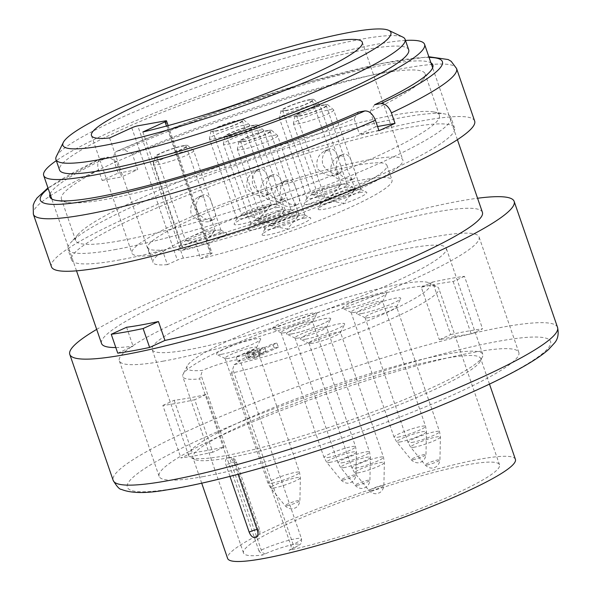 <?xml version="1.0" encoding="UTF-8"?>
<svg xmlns="http://www.w3.org/2000/svg" width="591" height="591" viewBox="0 0 591 591"><rect width="100%" height="100%" fill="white"/><g stroke="black" fill="none" stroke-linecap="round" stroke-linejoin="round"><path stroke-width="0.44" stroke-dasharray="2.96 2.22" d="M429.073 57.408A212.605 26.174 -19 0 0 117.882 150.868L124.132 149.745A202.536 24.933 161 0 1 430.95 62.86M50.065 194.011A202.536 24.933 161 0 1 108.116 157.073L116.353 161.461A192.334 23.677 -19 0 0 61.412 199.056A192.334 23.677 -19 0 0 67.315 202.403A192.334 23.677 -19 0 0 105.626 199.396A192.334 23.677 -19 0 0 354.157 118.739L359.491 134.209A192.334 23.677 -19 0 0 375.499 126.88L370.173 111.411A192.334 23.677 -19 0 0 422.521 80.095A192.334 23.677 -19 0 0 425.114 73.816A192.334 23.677 -19 0 0 320.241 87.712A192.334 23.677 -19 0 0 132.362 154.133L137.696 169.61A192.334 23.677 -19 0 0 121.68 176.931L116.353 161.461M117.882 150.868L115.792 151.872L114.344 153.956L113.701 156.866L114.565 162.614L118.178 173.111A223.797 27.548 -19 0 0 102.162 180.44L98.549 169.942L97.744 166.396L97.811 163.116L98.741 160.457L100.426 158.728L108.116 157.073M118.111 260.21A202.536 24.933 -19 0 0 333.767 194.454A202.536 24.933 -19 0 0 454.553 127.966A202.536 24.933 -19 0 0 254.935 170.334A202.536 24.933 -19 0 0 71.548 259.848A202.536 24.933 -19 0 0 118.111 260.21M474.654 121.044A223.797 27.548 -19 0 0 254.078 167.859A223.797 27.548 -19 0 0 51.447 266.77M119.899 240.84A192.334 23.677 161 0 1 75.678 240.493A192.334 23.677 161 0 1 78.271 234.221A192.334 23.677 161 0 1 249.823 155.492A192.334 23.677 161 0 1 433.484 111.913A192.334 23.677 161 0 1 439.386 115.26A192.334 23.677 161 0 1 324.681 178.401A192.334 23.677 161 0 1 119.899 240.84M114.499 249.705A202.536 24.933 -19 0 0 330.147 183.956A202.536 24.933 -19 0 0 450.94 117.469A202.536 24.933 -19 0 0 444.72 113.945A202.536 24.933 -19 0 0 251.315 159.829A202.536 24.933 -19 0 0 70.661 242.738A202.536 24.933 -19 0 0 67.935 249.343A202.536 24.933 -19 0 0 114.499 249.705M132.362 154.133L124.132 149.745M118.178 173.111L137.696 169.61M102.162 180.44L121.68 176.931M374.598 104.747L370.173 111.411M377.56 126.511L375.499 126.88M379.001 130.7L359.491 134.209M354.157 118.739L358.589 112.068M195.599 243.965L200.659 258.666L210.61 254.115A4.477 0.554 -19 0 0 212.066 253.155A4.477 0.554 -19 0 0 211.039 253.147L183.321 258.127A4.477 0.554 -19 0 0 177.344 260.092L167.401 264.642L162.34 249.941A126.444 15.565 161 0 1 147.831 247.673A126.444 15.565 161 0 1 262.323 191.787A126.444 15.565 161 0 1 386.942 165.34A126.444 15.565 161 0 1 323.166 202.181A126.444 15.565 161 0 1 195.599 243.965L183.343 249.572L142.852 131.978M96.68 329.394A234.989 28.929 161 0 1 477.565 198.244M117.749 353.174L133.078 346.163A201.42 24.792 -19 0 1 115.814 347.545M482.419 212.332A201.42 24.792 -19 0 0 283.902 254.462A201.42 24.792 -19 0 0 101.534 343.482M408.699 49.799A184.636 22.731 -19 0 0 226.73 88.421A184.636 22.731 -19 0 0 59.558 170.016M405.478 40.432A201.42 24.792 -19 0 0 226.058 86.463A201.42 24.792 -19 0 0 56.33 160.649M56.374 156.386A184.636 22.731 161 0 1 223.11 77.916A184.636 22.731 161 0 1 402.818 37.1M126.57 327.266L133.078 346.163M202.846 476.671A190.228 23.418 -19 0 0 405.389 414.919A190.228 23.418 -19 0 0 518.839 352.465A190.228 23.418 -19 0 0 331.352 392.261A190.228 23.418 -19 0 0 159.112 476.331A190.228 23.418 -19 0 0 202.846 476.671M187.901 349.82A155.536 19.148 -19 0 0 353.507 299.327A155.536 19.148 -19 0 0 446.271 248.264A155.536 19.148 -19 0 0 410.509 247.984A155.536 19.148 -19 0 0 244.896 298.477A155.536 19.148 -19 0 0 152.138 349.54A155.536 19.148 -19 0 0 187.901 349.82M163.072 361.175A190.228 23.418 -19 0 0 365.622 299.423A190.228 23.418 -19 0 0 479.065 236.969A190.228 23.418 -19 0 0 291.577 276.758A190.228 23.418 -19 0 0 119.338 360.835A190.228 23.418 -19 0 0 163.072 361.175M212.804 452.233A190.228 23.418 161 0 1 195.614 455.676A190.228 23.418 161 0 1 180.927 457.966L192.252 452.78A174.559 21.49 -19 0 0 224.129 447.055L212.804 452.233L194.727 399.738A190.228 23.418 161 0 1 177.536 403.173A190.228 23.418 161 0 1 162.85 405.463L180.927 457.966M450.682 334.565A190.228 23.418 161 0 1 482.559 328.84L471.234 334.018A174.559 21.49 -19 0 0 439.357 339.744L450.682 334.565L432.605 282.062A190.228 23.418 161 0 1 464.482 276.337L482.559 328.84M109.586 137.954L150.077 255.548A143.229 17.634 161 0 1 131.963 253.14A143.229 17.634 161 0 1 261.65 189.837A143.229 17.634 161 0 1 402.818 159.873A143.229 17.634 161 0 1 329.039 202.233A143.229 17.634 161 0 1 183.343 249.572M150.077 255.548L162.34 249.941M162.85 405.463L174.175 400.284A174.559 21.49 -19 0 0 206.052 394.559L224.129 447.055M174.175 400.284L192.252 452.78M206.052 394.559L194.727 399.738M464.482 276.337L453.157 281.515A174.559 21.49 -19 0 0 421.28 287.248L439.357 339.744M453.157 281.515L471.234 334.018M421.28 287.248L432.605 282.062M189.054 240.397A15.669 1.928 161 0 1 185.899 240.64A15.669 1.928 161 0 1 185.448 240.374A15.669 1.928 161 0 1 194.794 235.225A15.669 1.928 161 0 1 211.475 230.143A15.669 1.928 161 0 1 215.072 230.172A15.669 1.928 161 0 1 214.888 230.66A15.669 1.928 161 0 1 204.272 235.875A15.669 1.928 161 0 1 189.054 240.397M245.102 214.755A15.669 1.928 161 0 1 241.948 214.998A15.669 1.928 161 0 1 241.505 214.732A15.669 1.928 161 0 1 250.843 209.583A15.669 1.928 161 0 1 267.524 204.501A15.669 1.928 161 0 1 271.129 204.53A15.669 1.928 161 0 1 270.937 205.018A15.669 1.928 161 0 1 260.328 210.233A15.669 1.928 161 0 1 245.102 214.755M273.035 225.311A15.669 1.928 161 0 1 269.888 225.548A15.669 1.928 161 0 1 269.437 225.282A15.669 1.928 161 0 1 278.782 220.14A15.669 1.928 161 0 1 295.463 215.05A15.669 1.928 161 0 1 299.061 215.08A15.669 1.928 161 0 1 298.869 215.567A15.669 1.928 161 0 1 288.26 220.783A15.669 1.928 161 0 1 273.035 225.311M329.091 199.669A15.669 1.928 161 0 1 325.937 199.906A15.669 1.928 161 0 1 325.493 199.64A15.669 1.928 161 0 1 334.831 194.498A15.669 1.928 161 0 1 351.512 189.408A15.669 1.928 161 0 1 355.117 189.438A15.669 1.928 161 0 1 354.925 189.925A15.669 1.928 161 0 1 344.309 195.141A15.669 1.928 161 0 1 329.091 199.669M315.121 194.395A15.669 1.928 161 0 1 311.974 194.631A15.669 1.928 161 0 1 311.523 194.365A15.669 1.928 161 0 1 320.869 189.223A15.669 1.928 161 0 1 337.542 184.133A15.669 1.928 161 0 1 341.147 184.163A15.669 1.928 161 0 1 340.955 184.651A15.669 1.928 161 0 1 330.347 189.866A15.669 1.928 161 0 1 315.121 194.395M259.072 220.037A15.669 1.928 161 0 1 255.918 220.273A15.669 1.928 161 0 1 255.467 220.007A15.669 1.928 161 0 1 264.812 214.865A15.669 1.928 161 0 1 281.493 209.775A15.669 1.928 161 0 1 285.091 209.805A15.669 1.928 161 0 1 284.906 210.293A15.669 1.928 161 0 1 274.29 215.508A15.669 1.928 161 0 1 259.072 220.037M183.779 145.585A17.383 2.142 -19 0 0 165.82 151.008A17.383 2.142 -19 0 0 154.894 156.77A17.383 2.142 -19 0 0 172.033 153.298A17.383 2.142 -19 0 0 187.687 145.482A17.383 2.142 -19 0 0 183.779 145.585M160.131 156.401A15.669 1.928 161 0 1 156.526 156.371A15.669 1.928 161 0 1 170.71 149.449A15.669 1.928 161 0 1 186.15 146.176A15.669 1.928 161 0 1 176.805 151.318A15.669 1.928 161 0 1 160.131 156.401M208.579 221.743C202.617 222.356 196.847 220.007 191.27 214.703C189.637 206.547 192.068 200.637 198.554 196.98C201.694 195.85 203.792 197.025 204.855 200.497C206.148 207.434 208.135 213.218 210.832 217.843L211.039 219.97L210.078 221.211L208.579 221.743M239.835 119.943A17.383 2.142 -19 0 0 221.876 125.366A17.383 2.142 -19 0 0 210.95 131.136A17.383 2.142 -19 0 0 228.089 127.656A17.383 2.142 -19 0 0 243.736 119.84A17.383 2.142 -19 0 0 239.835 119.943M216.18 130.759A15.669 1.928 161 0 1 212.583 130.729A15.669 1.928 161 0 1 226.767 123.807A15.669 1.928 161 0 1 242.207 120.534A15.669 1.928 161 0 1 232.861 125.676A15.669 1.928 161 0 1 216.18 130.759M264.635 196.101C258.673 196.714 252.896 194.365 247.319 189.061C245.686 180.905 248.117 174.995 254.61 171.338C257.75 170.215 259.848 171.383 260.912 174.855C262.197 181.799 264.192 187.576 266.881 192.201L267.088 194.328L266.135 195.569L264.635 196.101M267.767 130.493A17.383 2.142 -19 0 0 249.808 135.923A17.383 2.142 -19 0 0 238.882 141.685A17.383 2.142 -19 0 0 256.021 138.205A17.383 2.142 -19 0 0 271.668 130.397A17.383 2.142 -19 0 0 267.767 130.493M244.113 141.315A15.669 1.928 161 0 1 240.515 141.286A15.669 1.928 161 0 1 254.699 134.356A15.669 1.928 161 0 1 270.139 131.084A15.669 1.928 161 0 1 260.794 136.226A15.669 1.928 161 0 1 244.113 141.315M292.567 206.651C286.605 207.264 280.836 204.922 275.251 199.61C273.626 191.454 276.049 185.552 282.542 181.888C285.682 180.765 287.78 181.939 288.844 185.411C290.137 192.348 292.124 198.133 294.813 202.757L295.027 204.878L294.067 206.119L292.567 206.651M323.816 104.851A17.383 2.142 -19 0 0 305.865 110.281A17.383 2.142 -19 0 0 294.931 116.043A17.383 2.142 -19 0 0 312.078 112.563A17.383 2.142 -19 0 0 327.724 104.755A17.383 2.142 -19 0 0 323.816 104.851M300.169 115.673A15.669 1.928 161 0 1 296.564 115.644A15.669 1.928 161 0 1 310.748 108.722A15.669 1.928 161 0 1 326.195 105.442A15.669 1.928 161 0 1 316.85 110.583A15.669 1.928 161 0 1 300.169 115.673M348.624 181.009C342.654 181.629 336.885 179.28 331.307 173.968C329.675 165.812 332.105 159.91 338.599 156.246C341.738 155.123 343.836 156.297 344.893 159.769C346.186 166.706 348.18 172.491 350.869 177.115L351.076 179.236L350.123 180.477L348.624 181.009M309.854 99.576A17.383 2.142 -19 0 0 291.895 105.006A17.383 2.142 -19 0 0 280.969 110.768A17.383 2.142 -19 0 0 298.108 107.289A17.383 2.142 -19 0 0 313.755 99.473A17.383 2.142 -19 0 0 309.854 99.576M286.199 110.391A15.669 1.928 161 0 1 282.601 110.369A15.669 1.928 161 0 1 296.785 103.44A15.669 1.928 161 0 1 312.225 100.167A15.669 1.928 161 0 1 302.88 105.309A15.669 1.928 161 0 1 286.199 110.391M334.654 175.734C328.692 176.347 322.922 174.005 317.337 168.694C315.712 160.538 318.135 154.635 324.629 150.971C327.769 149.848 329.867 151.023 330.93 154.487C332.216 161.432 334.21 167.209 336.9 171.841L337.114 173.961L336.153 175.202L334.654 175.734M230.15 136.033A15.669 1.928 161 0 1 226.545 136.011A15.669 1.928 161 0 1 240.729 129.082A15.669 1.928 161 0 1 256.169 125.809A15.669 1.928 161 0 1 246.831 130.951A15.669 1.928 161 0 1 230.15 136.033M278.597 201.376C272.636 201.989 266.866 199.647 261.288 194.336C259.656 186.18 262.086 180.277 268.573 176.613C271.712 175.49 273.818 176.657 274.874 180.129C276.167 187.074 278.154 192.851 280.851 197.475L281.057 199.603L280.104 200.844L278.597 201.376M253.798 125.218A17.383 2.142 -19 0 0 235.839 130.648A17.383 2.142 -19 0 0 224.912 136.41A17.383 2.142 -19 0 0 242.059 132.931A17.383 2.142 -19 0 0 257.706 125.115A17.383 2.142 -19 0 0 253.798 125.218M188.721 150.616A21.261 2.615 161 0 1 193.501 150.491A21.261 2.615 161 0 1 193.612 150.653A21.261 2.615 161 0 1 174.36 160.05A21.261 2.615 161 0 1 153.409 164.497A21.261 2.615 161 0 1 153.394 164.298A21.261 2.615 161 0 1 166.758 157.25A21.261 2.615 161 0 1 188.721 150.616M212.583 219.911C206.436 220.546 201.132 217.51 196.67 210.802C195.34 203.348 197.313 198.125 202.587 195.133L203.91 194.712C207.84 194.757 210.662 198.229 212.376 205.136L213.898 209.561C216.203 214.777 216.151 218.109 213.757 219.556L212.583 219.911M244.777 124.974A21.261 2.615 161 0 1 249.55 124.849A21.261 2.615 161 0 1 249.661 125.011A21.261 2.615 161 0 1 230.416 134.408A21.261 2.615 161 0 1 209.458 138.855A21.261 2.615 161 0 1 209.45 138.656A21.261 2.615 161 0 1 222.814 131.608A21.261 2.615 161 0 1 244.777 124.974M268.639 194.269C262.493 194.904 257.188 191.868 252.726 185.16C251.389 177.706 253.362 172.483 258.636 169.499L259.959 169.07C263.896 169.115 266.718 172.587 268.425 179.501L269.947 183.919C272.252 189.135 272.207 192.467 269.806 193.914L268.639 194.269M272.71 135.524A21.261 2.615 161 0 1 277.482 135.405A21.261 2.615 161 0 1 277.6 135.561A21.261 2.615 161 0 1 258.348 144.958A21.261 2.615 161 0 1 237.39 149.405A21.261 2.615 161 0 1 237.383 149.213A21.261 2.615 161 0 1 250.747 142.165A21.261 2.615 161 0 1 272.71 135.524M296.571 204.818C290.425 205.454 285.121 202.418 280.659 195.717C279.329 188.256 281.294 183.033 286.569 180.048L287.891 179.62C291.828 179.664 294.65 183.136 296.357 190.051L297.879 194.469C300.184 199.684 300.139 203.016 297.746 204.464L296.571 204.818M328.766 109.882A21.261 2.615 161 0 1 333.538 109.763A21.261 2.615 161 0 1 333.649 109.919A21.261 2.615 161 0 1 314.397 119.316A21.261 2.615 161 0 1 293.446 123.763A21.261 2.615 161 0 1 293.439 123.571A21.261 2.615 161 0 1 306.803 116.523A21.261 2.615 161 0 1 328.766 109.882M352.628 179.176C346.481 179.812 341.177 176.775 336.715 170.075C335.378 162.614 337.35 157.391 342.625 154.406L343.947 153.985C347.877 154.022 350.699 157.501 352.413 164.409L353.935 168.827C356.24 174.049 356.196 177.381 353.795 178.822L352.628 179.176M314.796 104.607A21.261 2.615 161 0 1 319.568 104.481A21.261 2.615 161 0 1 319.687 104.644A21.261 2.615 161 0 1 300.435 114.041A21.261 2.615 161 0 1 279.477 118.488A21.261 2.615 161 0 1 279.469 118.296A21.261 2.615 161 0 1 292.833 111.248A21.261 2.615 161 0 1 314.796 104.607M338.658 173.902C332.511 174.537 327.207 171.501 322.745 164.8C321.415 157.339 323.38 152.116 328.655 149.131L329.977 148.703C333.915 148.747 336.737 152.219 338.444 159.134L339.965 163.552C342.27 168.767 342.226 172.099 339.832 173.547L338.658 173.902M282.601 199.544C276.455 200.179 271.151 197.143 266.689 190.435C265.359 182.981 267.331 177.758 272.606 174.773L273.929 174.345C277.859 174.389 280.681 177.861 282.395 184.776L283.916 189.194C286.221 194.409 286.17 197.741 283.776 199.189L282.601 199.544M258.74 130.249A21.261 2.615 161 0 1 263.52 130.123A21.261 2.615 161 0 1 263.63 130.286A21.261 2.615 161 0 1 244.379 139.683A21.261 2.615 161 0 1 223.428 144.13A21.261 2.615 161 0 1 223.42 143.931A21.261 2.615 161 0 1 236.777 136.883A21.261 2.615 161 0 1 258.74 130.249M216.203 230.409A21.261 2.615 -19 0 0 194.735 236.858A21.261 2.615 -19 0 0 180.935 243.935A21.261 2.615 -19 0 0 180.883 244.29A21.261 2.615 -19 0 0 201.834 239.843A21.261 2.615 -19 0 0 221.086 230.446A21.261 2.615 -19 0 0 220.827 230.195A21.261 2.615 -19 0 0 216.203 230.409M272.252 204.767A21.261 2.615 -19 0 0 250.791 211.216A21.261 2.615 -19 0 0 236.984 218.293A21.261 2.615 -19 0 0 236.932 218.648A21.261 2.615 -19 0 0 257.89 214.201A21.261 2.615 -19 0 0 277.142 204.811A21.261 2.615 -19 0 0 276.876 204.552A21.261 2.615 -19 0 0 272.252 204.767M300.184 215.323A21.261 2.615 -19 0 0 278.723 221.765A21.261 2.615 -19 0 0 264.916 228.843A21.261 2.615 -19 0 0 264.871 229.205A21.261 2.615 -19 0 0 285.822 224.757A21.261 2.615 -19 0 0 305.074 215.36A21.261 2.615 -19 0 0 304.816 215.109A21.261 2.615 -19 0 0 300.184 215.323M356.24 189.681A21.261 2.615 -19 0 0 334.779 196.123A21.261 2.615 -19 0 0 320.972 203.201A21.261 2.615 -19 0 0 320.92 203.563A21.261 2.615 -19 0 0 341.879 199.115A21.261 2.615 -19 0 0 361.131 189.718A21.261 2.615 -19 0 0 360.865 189.467A21.261 2.615 -19 0 0 356.24 189.681M342.27 184.407A21.261 2.615 -19 0 0 320.81 190.849A21.261 2.615 -19 0 0 307.002 197.926A21.261 2.615 -19 0 0 306.958 198.288A21.261 2.615 -19 0 0 327.909 193.841A21.261 2.615 -19 0 0 347.161 184.444A21.261 2.615 -19 0 0 346.902 184.185A21.261 2.615 -19 0 0 342.27 184.407M286.221 210.049A21.261 2.615 -19 0 0 264.761 216.491A21.261 2.615 -19 0 0 250.953 223.568A21.261 2.615 -19 0 0 250.902 223.93A21.261 2.615 -19 0 0 271.86 219.483A21.261 2.615 -19 0 0 291.104 210.086A21.261 2.615 -19 0 0 290.846 209.827A21.261 2.615 -19 0 0 286.221 210.049M220.849 233.142A25.738 3.169 161 0 1 226.449 232.884A25.738 3.169 161 0 1 203.459 244.563A25.738 3.169 161 0 1 178.157 249.513A25.738 3.169 161 0 1 194.867 240.951A25.738 3.169 161 0 1 220.849 233.142M276.898 207.507A25.738 3.169 161 0 1 282.505 207.242A25.738 3.169 161 0 1 259.515 218.929A25.738 3.169 161 0 1 234.206 223.871A25.738 3.169 161 0 1 250.924 215.309A25.738 3.169 161 0 1 276.898 207.507M304.838 218.057A25.738 3.169 -19 0 0 278.856 225.858A25.738 3.169 -19 0 0 262.145 234.42A25.738 3.169 -19 0 0 287.448 229.478A25.738 3.169 -19 0 0 310.438 217.798A25.738 3.169 -19 0 0 304.838 218.057M360.887 192.415A25.738 3.169 -19 0 0 334.912 200.216A25.738 3.169 -19 0 0 318.194 208.786A25.738 3.169 -19 0 0 343.504 203.836A25.738 3.169 -19 0 0 366.486 192.156A25.738 3.169 -19 0 0 360.887 192.415M346.924 187.14A25.738 3.169 -19 0 0 320.943 194.941A25.738 3.169 -19 0 0 304.232 203.503A25.738 3.169 -19 0 0 329.534 198.561A25.738 3.169 -19 0 0 352.524 186.874A25.738 3.169 -19 0 0 346.924 187.14M290.868 212.782A25.738 3.169 -19 0 0 264.886 220.583A25.738 3.169 -19 0 0 248.176 229.145A25.738 3.169 -19 0 0 273.485 224.203A25.738 3.169 -19 0 0 296.468 212.516A25.738 3.169 -19 0 0 290.868 212.782M167.401 264.642A126.444 15.565 161 0 1 152.892 262.374A126.444 15.565 161 0 1 267.383 206.488A126.444 15.565 161 0 1 392.01 180.041A126.444 15.565 161 0 1 328.227 216.875A126.444 15.565 161 0 1 200.659 258.666M447.025 354.031A155.536 19.148 -19 0 0 281.412 404.525A155.536 19.148 -19 0 0 188.655 455.587A155.536 19.148 -19 0 0 190.561 457.441A155.536 19.148 -19 0 0 341.953 423.053A155.536 19.148 -19 0 0 482.419 356.949A155.536 19.148 -19 0 0 482.781 354.312A155.536 19.148 -19 0 0 447.025 354.031M291.865 333.856A23.389 2.881 161 0 1 286.495 333.819A23.389 2.881 161 0 1 307.667 323.476A23.389 2.881 161 0 1 330.716 318.593A23.389 2.881 161 0 1 316.761 326.269A23.389 2.881 161 0 1 291.865 333.856M305.835 339.131A23.389 2.881 -19 0 0 329.446 332.046A23.389 2.881 -19 0 0 344.627 324.26A23.389 2.881 -19 0 0 321.637 328.759A23.389 2.881 -19 0 0 300.745 339.374A23.389 2.881 -19 0 0 305.835 339.131M361.891 313.496A23.389 2.881 -19 0 0 385.495 306.404A23.389 2.881 -19 0 0 400.683 298.618A23.389 2.881 -19 0 0 377.686 303.117A23.389 2.881 -19 0 0 356.801 313.732A23.389 2.881 -19 0 0 361.891 313.496M245.125 354.068L252.165 350.847L259.789 349.473L264.598 347.279L252.815 349.392L236.156 357.016L253.207 353.95L258.008 351.756L245.125 354.068L246.565 358.272L253.613 355.043L252.165 350.847M234.117 364.662A25.738 3.169 -19 0 0 240.049 360.318A25.738 3.169 -19 0 0 226.944 361.921A25.738 3.169 -19 0 0 202.565 370.328A128.683 15.839 161 0 1 187.229 365.918A128.683 15.839 161 0 1 303.449 311.221A128.683 15.839 161 0 1 428.697 282.771A128.683 15.839 161 0 1 371.185 319.376A128.683 15.839 161 0 1 234.117 364.662L231.583 373.15A135.398 16.666 -19 0 0 369.205 328.397A135.398 16.666 -19 0 0 438.795 288.423A135.398 16.666 -19 0 0 437.133 286.805A135.398 16.666 -19 0 0 305.348 316.739A135.398 16.666 -19 0 0 183.07 374.288A135.398 16.666 -19 0 0 182.752 376.585A135.398 16.666 -19 0 0 199.714 378.883L202.565 370.328M277.903 328.581A23.389 2.881 161 0 1 272.813 328.818A23.389 2.881 161 0 1 293.697 318.202A23.389 2.881 161 0 1 316.695 313.71A23.389 2.881 161 0 1 301.506 321.489A23.389 2.881 161 0 1 277.903 328.581M221.847 354.223A23.389 2.881 161 0 1 216.757 354.46A23.389 2.881 161 0 1 237.648 343.844A23.389 2.881 161 0 1 260.646 339.352A23.389 2.881 161 0 1 245.457 347.131A23.389 2.881 161 0 1 221.847 354.223M347.922 308.214A23.389 2.881 161 0 1 342.832 308.45A23.389 2.881 161 0 1 363.724 297.842A23.389 2.881 161 0 1 386.713 293.343A23.389 2.881 161 0 1 371.532 301.129A23.389 2.881 161 0 1 347.922 308.214M259.641 349.813L272.769 343.807L276.928 343.061L258.991 351.268L247.215 353.381L252.017 351.187L259.641 349.813L261.089 354.016L274.217 348.003L272.769 343.807M515.404 459.355A152.183 18.735 -19 0 0 480.417 459.081A152.183 18.735 -19 0 0 318.379 508.482A152.183 18.735 -19 0 0 227.624 558.443M229.965 476.383L226.021 464.918C224.912 461.069 225.54 458.734 227.897 457.922A152.183 18.735 -19 0 0 381.52 411.779A152.183 18.735 -19 0 0 480.343 361.138A152.183 18.735 -19 0 0 480.697 358.552A152.183 18.735 -19 0 0 445.71 358.279A152.183 18.735 -19 0 0 283.673 407.687A152.183 18.735 -19 0 0 192.917 457.648A152.183 18.735 -19 0 0 194.779 459.458A152.183 18.735 -19 0 0 227.897 457.922C230.586 457.818 232.728 459.65 234.332 463.425L238.07 474.27M234.332 463.425A6.715 0.827 -19 0 0 236.422 462.029A6.715 0.827 -19 0 0 234.878 462.022A6.715 5.216 79.8 0 0 228.88 457.611A6.715 6.715 0 0 0 227.291 458.106L227.897 457.922A6.715 5.216 79.8 0 1 228.887 457.611A6.715 5.216 79.8 0 1 234.878 462.022L258.008 529.218L234.878 462.022A6.715 0.827 -19 0 0 226.021 464.918M231.583 373.15L290.875 545.353C291.54 547.968 290.905 549.623 288.984 550.302A135.398 16.666 -19 0 0 428.017 505.578A135.398 16.666 -19 0 0 499.528 464.814A135.398 16.666 -19 0 0 366.088 493.138A135.398 16.666 -19 0 0 243.492 552.977A135.398 16.666 -19 0 0 262.655 555.038L265.455 553.752A21.261 2.615 161 0 1 293.838 544.429A21.261 2.615 161 0 1 291.791 549.024L289.479 550.14M290.875 545.353L293.114 544.326A25.738 3.169 -19 0 0 301.513 538.807A25.738 3.169 -19 0 0 286.827 540.846A25.738 3.169 -19 0 0 261.237 550.051L258.998 551.078L262.655 555.038M258.998 551.078L199.714 378.883M274.217 348.003L278.376 347.257L276.928 343.061M278.376 347.257L260.439 355.464L258.991 351.268M260.439 355.464L248.656 357.585L247.215 353.381M248.656 357.585L253.465 355.383L252.017 351.187M253.465 355.383L261.089 354.016M253.613 355.043L261.237 353.677L259.789 349.473M261.237 353.677L266.039 351.475L264.598 347.279M266.039 351.475L254.263 353.595L252.815 349.392M254.263 353.595L237.604 361.212L236.156 357.016M237.604 361.212L254.655 358.153L253.207 353.95M254.655 358.153L259.456 355.952L258.008 351.756M259.456 355.952L246.565 358.272M354.895 312.321A16.674 2.054 161 0 1 351.268 312.484A16.674 2.054 161 0 1 351.061 312.292A16.674 2.054 161 0 1 366.161 304.919A16.674 2.054 161 0 1 382.591 301.432A16.674 2.054 161 0 1 382.554 301.713A16.674 2.054 161 0 1 371.724 307.261A16.674 2.054 161 0 1 354.895 312.321M228.82 358.323A16.674 2.054 161 0 1 225.193 358.493A16.674 2.054 161 0 1 224.986 358.294A16.674 2.054 161 0 1 240.086 350.928A16.674 2.054 161 0 1 256.516 347.442A16.674 2.054 161 0 1 256.479 347.722A16.674 2.054 161 0 1 245.649 353.27A16.674 2.054 161 0 1 228.82 358.323M284.877 332.681A16.674 2.054 161 0 1 281.25 332.851A16.674 2.054 161 0 1 281.043 332.652A16.674 2.054 161 0 1 296.135 325.286A16.674 2.054 161 0 1 312.573 321.8A16.674 2.054 161 0 1 312.536 322.08A16.674 2.054 161 0 1 301.705 327.628A16.674 2.054 161 0 1 284.877 332.681M312.809 343.238A16.674 2.054 161 0 1 309.182 343.408A16.674 2.054 161 0 1 308.975 343.208A16.674 2.054 161 0 1 324.075 335.836A16.674 2.054 161 0 1 340.505 332.349A16.674 2.054 161 0 1 340.468 332.63A16.674 2.054 161 0 1 329.638 338.185A16.674 2.054 161 0 1 312.809 343.238M368.865 317.596A16.674 2.054 161 0 1 365.231 317.766A16.674 2.054 161 0 1 365.031 317.566A16.674 2.054 161 0 1 380.124 310.194A16.674 2.054 161 0 1 396.561 306.707A16.674 2.054 161 0 1 396.517 306.988A16.674 2.054 161 0 1 385.694 312.543A16.674 2.054 161 0 1 368.865 317.596M291.88 333.893A23.389 2.881 -19 0 0 315.483 326.801A23.389 2.881 -19 0 0 330.672 319.022A23.389 2.881 -19 0 0 330.731 318.623A23.389 2.881 -19 0 0 307.682 323.513A23.389 2.881 -19 0 0 286.502 333.849A23.389 2.881 -19 0 0 286.79 334.129A23.389 2.881 -19 0 0 291.88 333.893M298.839 337.963A16.674 2.054 161 0 1 295.212 338.133A16.674 2.054 161 0 1 295.012 337.934A16.674 2.054 161 0 1 310.105 330.561A16.674 2.054 161 0 1 326.535 327.074A16.674 2.054 161 0 1 326.498 327.355A16.674 2.054 161 0 1 315.668 332.91A16.674 2.054 161 0 1 298.839 337.963M101.874 158.196A212.605 26.174 -19 0 0 48.189 188.559M33.369 214.267A223.797 27.548 161 0 1 98.549 169.942M114.565 162.614A223.797 27.548 161 0 1 333.752 84.927A223.797 27.548 161 0 1 456.577 68.549M165.487 120.852L211.039 253.147M183.321 258.127L137.769 125.831M210.61 254.115L166.507 126.031M131.793 127.796L177.344 260.092M499.122 341.14A223.797 27.548 161 0 1 378.92 429.465A223.797 27.548 161 0 1 138.87 472.593A223.797 27.548 161 0 1 499.122 341.14M557.542 327.399A234.989 28.929 -19 0 0 503.517 326.978A234.989 28.929 -19 0 0 253.31 403.261A234.989 28.929 -19 0 0 113.176 480.402M265.455 553.752A4.477 2.763 65.4 0 1 261.237 550.051L200.955 374.982M291.791 549.024A4.477 2.763 -114.6 0 0 292.205 548.891A4.477 2.763 -114.6 0 0 293.114 544.326L232.832 369.249M257.055 529.418A6.715 0.827 161 0 1 258.008 529.218L258.016 529.218A6.715 5.216 -100.2 0 1 257.728 535.335A6.715 5.216 79.8 0 0 258.016 529.218A6.715 0.827 161 0 1 259.56 529.233A6.715 0.827 161 0 1 257.469 530.622M256.021 537.514A6.715 6.715 0 0 0 259.56 529.233L236.422 462.029A6.715 6.715 0 0 0 228.887 457.611L228.88 457.611A6.715 5.216 79.8 0 0 227.897 457.922M327.872 457.56A16.674 2.054 -19 0 0 345.624 452.145A16.674 2.054 -19 0 0 355.568 446.67A16.674 2.054 -19 0 0 339.138 450.157A16.674 2.054 -19 0 0 324.038 457.53A16.674 2.054 -19 0 0 327.872 457.56M330.28 462.28A15.728 1.936 161 0 1 326.705 462.325A15.728 1.936 161 0 1 340.904 455.299A15.728 1.936 161 0 1 356.417 452.093A15.728 1.936 161 0 1 346.71 457.294A15.728 1.936 161 0 1 330.28 462.28M342.957 480.069A7.823 0.96 -19 0 0 351.128 477.594A7.823 0.96 -19 0 0 355.959 475.009A7.823 0.96 -19 0 0 348.239 476.597A7.823 0.96 -19 0 0 341.177 480.091A7.823 0.96 -19 0 0 342.957 480.069M271.823 483.202A16.674 2.054 -19 0 0 289.575 477.787A16.674 2.054 -19 0 0 299.519 472.312A16.674 2.054 -19 0 0 283.082 475.799A16.674 2.054 -19 0 0 267.989 483.172A16.674 2.054 -19 0 0 271.823 483.202M274.224 487.922A15.728 1.936 161 0 1 270.656 487.967A15.728 1.936 161 0 1 284.855 480.941A15.728 1.936 161 0 1 300.368 477.735A15.728 1.936 161 0 1 290.661 482.936A15.728 1.936 161 0 1 274.224 487.922M286.901 505.711A7.823 0.96 -19 0 0 295.072 503.237A7.823 0.96 -19 0 0 299.903 500.651A7.823 0.96 -19 0 0 292.183 502.239A7.823 0.96 -19 0 0 285.128 505.733A7.823 0.96 -19 0 0 286.901 505.711M355.804 468.109A16.674 2.054 -19 0 0 373.556 462.701A16.674 2.054 -19 0 0 383.5 457.227A16.674 2.054 -19 0 0 367.07 460.714A16.674 2.054 -19 0 0 351.977 468.079A16.674 2.054 -19 0 0 355.804 468.109M358.212 472.83A15.728 1.936 161 0 1 354.644 472.881A15.728 1.936 161 0 1 368.836 465.848A15.728 1.936 161 0 1 384.357 462.65A15.728 1.936 161 0 1 374.65 467.843A15.728 1.936 161 0 1 358.212 472.83M370.889 490.619A7.823 0.96 -19 0 0 379.06 488.144A7.823 0.96 -19 0 0 383.891 485.558A7.823 0.96 -19 0 0 376.171 487.154A7.823 0.96 -19 0 0 369.116 490.648A7.823 0.96 -19 0 0 370.889 490.619M411.861 442.467A16.674 2.054 -19 0 0 429.613 437.059A16.674 2.054 -19 0 0 439.556 431.585A16.674 2.054 -19 0 0 423.126 435.072A16.674 2.054 -19 0 0 408.026 442.437A16.674 2.054 -19 0 0 411.861 442.467M414.269 447.188A15.728 1.936 161 0 1 410.693 447.239A15.728 1.936 161 0 1 424.892 440.206A15.728 1.936 161 0 1 440.406 437.008A15.728 1.936 161 0 1 430.699 442.201A15.728 1.936 161 0 1 414.269 447.188M426.946 464.984A7.823 0.96 -19 0 0 435.116 462.502A7.823 0.96 -19 0 0 439.94 459.916A7.823 0.96 -19 0 0 432.228 461.512A7.823 0.96 -19 0 0 425.165 465.006A7.823 0.96 -19 0 0 426.946 464.984M397.891 437.192A16.674 2.054 -19 0 0 415.643 431.777A16.674 2.054 -19 0 0 425.586 426.31A16.674 2.054 -19 0 0 409.157 429.797A16.674 2.054 -19 0 0 394.057 437.163A16.674 2.054 -19 0 0 397.891 437.192M400.299 441.913A15.728 1.936 161 0 1 396.731 441.957A15.728 1.936 161 0 1 410.922 434.932A15.728 1.936 161 0 1 426.443 431.733A15.728 1.936 161 0 1 416.736 436.926A15.728 1.936 161 0 1 400.299 441.913M412.976 459.702A7.823 0.96 -19 0 0 421.147 457.227A7.823 0.96 -19 0 0 425.978 454.642A7.823 0.96 -19 0 0 418.258 456.23A7.823 0.96 -19 0 0 411.196 459.732A7.823 0.96 -19 0 0 412.976 459.702M341.842 462.834A16.674 2.054 -19 0 0 359.594 457.419A16.674 2.054 -19 0 0 369.538 451.945A16.674 2.054 -19 0 0 353.1 455.439A16.674 2.054 -19 0 0 338.008 462.805A16.674 2.054 -19 0 0 341.842 462.834M344.25 467.555A15.728 1.936 161 0 1 340.675 467.599A15.728 1.936 161 0 1 354.873 460.574A15.728 1.936 161 0 1 370.387 457.375A15.728 1.936 161 0 1 360.68 462.568A15.728 1.936 161 0 1 344.25 467.555M356.92 485.344A7.823 0.96 -19 0 0 365.098 482.869A7.823 0.96 -19 0 0 369.922 480.284A7.823 0.96 -19 0 0 362.209 481.872A7.823 0.96 -19 0 0 355.147 485.374A7.823 0.96 -19 0 0 356.92 485.344M439.386 115.26L425.114 73.816M75.678 240.493L61.412 199.056M454.553 127.966L450.94 117.469M71.548 259.848L67.935 249.343M100.758 158.551L47.96 187.894M116.907 151.163L164.896 131.106L230.741 106.794L305.082 83.006L381.417 63.466L428.844 56.743M78.271 234.221L70.661 242.738M433.484 111.913L444.72 113.945M67.315 202.403L56.071 200.371M422.521 80.095L430.13 71.57M168.139 125.588L212.066 253.155M457.404 139.683L432.656 67.81M76.52 270.833L51.764 198.96M518.839 352.465L479.065 236.969M159.112 476.331L119.338 360.835M91.472 135.538L131.963 253.14M362.327 42.279L402.818 159.873M185.899 240.64L203.304 244.105L214.888 230.66M241.948 214.998L259.353 218.463L270.937 205.018M269.888 225.548L287.292 229.013L298.869 215.567M325.937 199.906L343.341 203.37L354.925 189.925M311.974 194.631L329.379 198.096L340.955 184.651M255.918 220.273L273.323 223.738L284.906 210.293M156.526 156.371L185.448 240.374M186.15 146.176L204.855 200.497M210.832 217.843L215.072 230.172M212.583 130.729L241.505 214.732M242.207 120.534L260.912 174.855M266.881 192.201L271.129 204.53M240.515 141.286L269.437 225.282M270.139 131.084L288.844 185.404M294.813 202.757L299.061 215.08M296.564 115.644L325.493 199.64M326.195 105.442L344.9 159.769M350.869 177.115L355.117 189.438M282.601 110.369L311.523 194.365M312.225 100.167L330.93 154.487M336.9 171.833L341.147 184.163M226.545 136.011L255.467 220.007M256.169 125.809L274.874 180.129M280.851 197.475L285.091 209.805M154.894 156.77L153.394 164.298M187.687 145.482L193.501 150.491M209.724 221.403L213.757 219.556M198.554 196.98L202.587 195.133M210.95 131.136L209.45 138.656M243.736 119.84L249.55 124.849M265.78 195.761L269.806 193.914M254.61 171.338L258.636 169.491M238.882 141.685L237.383 149.213M271.668 130.397L277.482 135.405M293.712 206.311L297.746 204.464M282.542 181.888L286.569 180.048M294.931 116.043L293.439 123.571M327.724 104.755L333.538 109.763M349.769 180.669L353.795 178.822M338.591 156.246L342.625 154.406M280.969 110.768L279.469 118.296M313.755 99.473L319.568 104.481M335.799 175.394L339.832 173.547M324.629 150.971L328.655 149.131M279.742 201.036L283.776 199.189M268.573 176.613L272.606 174.766M224.912 136.41L223.42 143.931M257.706 125.115L263.52 130.123M221.086 230.446L213.898 209.561M212.376 205.136L193.612 150.653M180.883 244.29L153.409 164.497M277.142 204.811L269.947 183.919M268.425 179.501L249.661 125.011M236.932 218.648L209.458 138.855M305.074 215.36L297.879 194.476M296.357 190.051L277.6 135.561M264.871 229.205L237.39 149.405M361.131 189.718L353.935 168.834M352.413 164.409L333.649 109.919M320.92 203.563L293.446 123.763M347.161 184.444L339.965 163.552M338.444 159.134L319.687 104.644M306.958 198.288L279.477 118.488M291.104 210.086L283.916 189.194M282.395 184.776L263.63 130.286M250.902 223.93L223.428 144.13M180.935 243.935L178.157 249.513M220.827 230.195L226.449 232.884M236.984 218.293L234.206 223.871M276.876 204.552L282.505 207.242M264.916 228.843L262.145 234.42M304.816 215.109L310.438 217.798M320.972 203.201L318.194 208.786M360.865 189.467L366.486 192.156M307.002 197.926L304.232 203.503M346.902 184.185L352.524 186.874M250.953 223.568L248.176 229.145M290.846 209.827L296.468 212.516M147.831 247.673L152.892 262.374M386.942 165.34L392.01 180.041M482.781 354.312L446.271 248.264M188.655 455.587L152.138 349.54M489.488 384.106L480.697 358.552M201.708 483.194L192.917 457.648M499.528 464.814L438.795 288.423M243.492 552.977L182.752 376.585M289.457 550.147L292.205 548.891C298.906 545.33 301.728 543.535 300.679 543.513C301.329 543.506 301.609 541.94 301.513 538.807L240.049 360.318M480.343 361.138L482.419 356.949M194.779 459.458L190.561 457.441M187.229 365.918L183.07 374.288M428.697 282.771L437.133 286.805M382.554 301.713L386.713 293.343M351.268 312.484L342.832 308.45M256.479 347.722L260.646 339.352M225.193 358.493L216.757 354.46M312.536 322.08L316.695 313.71M281.25 332.851L272.813 328.818M340.468 332.63L344.627 324.26M309.182 343.408L300.745 339.374M396.517 306.988L400.683 298.618M365.231 317.766L356.801 313.732M326.498 327.355L330.672 319.022M295.212 338.133L286.79 334.129M281.043 332.652L324.038 457.53L326.705 462.325L341.177 480.091C345.159 484.169 349.37 483.061 349.074 483.017L351.209 482.33C350.832 482.596 355.154 481.126 355.959 475.009L356.417 452.093L355.568 446.67L312.573 321.8M224.986 358.294L267.989 483.172L270.656 487.967L285.128 505.733C289.11 509.811 293.313 508.703 293.018 508.659L295.153 507.972C294.776 508.238 299.098 506.768 299.903 500.651L300.368 477.735L299.519 472.312L256.516 347.442M308.975 343.208L351.977 468.079L354.644 472.881L369.116 490.648C373.098 494.719 377.302 493.611 377.006 493.566L379.141 492.879C378.765 493.153 383.086 491.682 383.891 485.558L384.357 462.65L383.5 457.227L340.505 332.349M365.031 317.566L408.026 442.437L410.693 447.239L425.165 465.006C429.147 469.077 433.358 467.969 433.063 467.924L435.198 467.245C434.821 467.511 439.143 466.04 439.94 459.916L440.406 437.008L439.556 431.585L396.561 306.707M351.061 312.292L394.057 437.163L396.731 441.957L411.196 459.732C415.185 463.802 419.388 462.694 419.093 462.65L421.228 461.963C420.851 462.236 425.173 460.766 425.978 454.642L426.443 431.733L425.586 426.31L382.591 301.432M295.012 337.934L338.008 462.805L340.675 467.599L355.147 485.374C359.129 489.444 363.332 488.336 363.037 488.292L365.179 487.605C364.795 487.87 369.124 486.408 369.922 480.284L370.387 457.375L369.538 451.945L326.535 327.074"/><path stroke-width="0.89" d="M430.95 62.86A202.536 24.933 161 0 1 430.13 71.57A202.536 24.933 161 0 1 374.598 104.747L380.848 103.624A212.605 26.174 -19 0 0 429.073 57.408M48.189 188.559A212.605 26.174 -19 0 0 128.284 192.06A212.605 26.174 -19 0 0 364.832 110.945L358.589 112.068A202.536 24.933 161 0 1 56.071 200.371A202.536 24.933 161 0 1 50.065 194.011M364.832 110.945C369.249 110.805 372.766 113.886 375.388 120.202A223.797 27.548 161 0 1 84.823 214.666A223.797 27.548 161 0 1 33.369 214.267L51.447 266.77A223.797 27.548 -19 0 0 102.9 267.169A223.797 27.548 -19 0 0 341.192 194.513A223.797 27.548 -19 0 0 474.654 121.044L456.577 68.549A223.797 27.548 161 0 1 391.405 112.874C388.797 106.572 385.28 103.491 380.848 103.624M375.388 120.202L379.001 130.7A223.797 27.548 -19 0 0 395.017 123.371L391.405 112.874M395.017 123.371L377.56 126.511M166.507 126.031L165.052 121.82L142.852 131.978A143.229 17.634 161 0 0 288.548 84.631A143.229 17.634 161 0 0 362.327 42.279A143.229 17.634 161 0 0 221.16 72.235A143.229 17.634 161 0 0 91.472 135.538A143.229 17.634 161 0 0 109.586 137.954L131.793 127.796A4.477 0.554 -19 0 1 137.769 125.831L165.487 120.852A4.477 0.554 -19 0 1 166.514 120.859L168.139 125.588M165.052 121.82A4.477 0.554 -19 0 0 166.514 120.859M477.565 198.244A234.989 28.929 161 0 1 514.155 201.398A234.989 28.929 161 0 1 374.022 278.546A234.989 28.929 161 0 1 123.814 354.829A234.989 28.929 161 0 1 69.79 354.408A234.989 28.929 161 0 1 96.68 329.394M164.955 340.438L149.626 347.449A222.674 27.415 161 0 1 117.749 353.174L111.248 334.277L126.57 327.266A201.42 24.792 -19 0 0 141.33 324.939A201.42 24.792 -19 0 0 158.447 321.534L164.955 340.438A201.42 24.792 -19 0 0 373.497 273.995A201.42 24.792 -19 0 0 482.419 212.332L457.404 139.683M76.52 270.833L101.534 343.482A201.42 24.792 -19 0 0 115.814 347.545M55.938 159.518L59.558 170.016A184.636 22.731 -19 0 0 102.007 170.348A184.636 22.731 -19 0 0 298.595 110.414A184.636 22.731 -19 0 0 408.699 49.799L405.086 39.302A184.636 22.731 161 0 1 294.975 99.909A184.636 22.731 161 0 1 98.387 159.851A184.636 22.731 161 0 1 55.938 159.518A184.636 22.731 161 0 1 56.374 156.386L63.311 142.438A173.444 21.35 -19 0 0 102.782 145.689A173.444 21.35 -19 0 0 296.815 85.651A173.444 21.35 -19 0 0 388.76 30.37A173.444 21.35 -19 0 0 219.948 68.719A173.444 21.35 -19 0 0 63.311 142.438M56.33 160.649A201.42 24.792 -19 0 0 43.682 175.483A201.42 24.792 -19 0 0 89.995 175.845A201.42 24.792 -19 0 0 304.454 110.458A201.42 24.792 -19 0 0 424.574 44.332A201.42 24.792 -19 0 0 405.478 40.432M388.76 30.37L402.818 37.1A184.636 22.731 161 0 1 405.086 39.302M158.447 321.534L143.118 328.544L149.626 347.449M143.118 328.544A222.674 27.415 161 0 1 111.248 334.277M201.708 483.194L227.624 558.443A152.183 18.735 -19 0 0 377.612 526.611A152.183 18.735 -19 0 0 515.404 459.355L489.488 384.106M238.07 474.27L257.469 530.622C258.511 534.5 257.809 536.864 255.378 537.714L255.378 537.714C252.763 537.78 250.687 535.919 249.158 532.114L229.965 476.383M256.014 537.514L255.378 537.714A6.715 5.216 79.8 0 0 257.728 535.343A6.715 5.216 -100.2 0 1 255.378 537.714M557.542 327.399C558.916 333.856 557.941 339.02 554.617 342.883L548.485 349.569C542.619 354.77 534.257 360.451 523.397 366.619C505.061 377.058 480.948 388.612 451.051 401.282C414.217 416.84 374.28 431.807 331.241 446.198C266.873 467.71 204.641 484.273 166.182 489.998C146.08 493.551 131.165 493.352 121.451 489.414C119.581 489.503 116.819 486.496 113.176 480.402A234.989 28.929 -19 0 0 167.201 480.823A234.989 28.929 -19 0 0 417.401 404.54A234.989 28.929 -19 0 0 557.542 327.399L514.155 201.398M249.158 532.114A6.715 0.827 161 0 1 257.055 529.418M47.96 187.894L36.96 198.051L34.463 201.967L33.185 205.24L33.369 214.267M428.844 56.743L448.185 59.543L451.199 61.338L456.577 68.549M432.656 67.81L424.574 44.332M51.764 198.96L43.682 175.483M113.176 480.402L69.79 354.408"/></g></svg>
